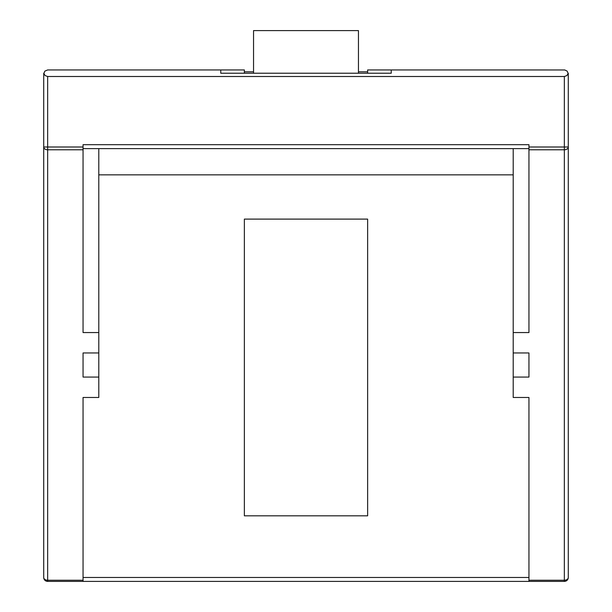 <?xml version="1.0" encoding="UTF-8"?>
<svg xmlns="http://www.w3.org/2000/svg" width="612" height="612" viewBox="0 0 612 612"><rect width="100%" height="100%" fill="white"/><g stroke="black" fill="none" stroke-linecap="round" stroke-linejoin="round"><path stroke-width="0.92" d="M98.792 148.632L98.792 397.471L83.056 397.471L83.056 577.468L528.944 577.468L528.944 397.471L513.208 397.471L513.208 377.068L528.944 377.068L528.944 352.956L513.208 352.956L513.208 377.068M83.056 148.632L528.944 148.632M568.288 577.468A3.932 3.932 0 0 1 564.348 581.4L564.348 580.245A3.932 2.785 -0 0 0 568.288 577.468L568.288 147.002A3.932 2.785 180 0 1 564.348 149.779L564.348 147.002L528.944 147.002L528.944 332.561L513.208 332.561L513.208 352.956M528.944 397.471L528.944 581.4L564.348 581.4M568.234 73.218A3.932 3.932 0 0 1 568.288 73.876A3.932 3.932 0 0 0 568.234 73.218L566.888 75.574L564.348 76.5L564.348 147.002L568.288 147.002L568.288 73.876L567.179 71.145L564.746 69.959L391.244 69.944L391.244 73.218L220.756 73.218L220.756 69.944L47.652 69.944L44.821 71.145L43.712 73.876L43.712 577.468A3.932 2.785 0 0 0 47.652 580.245L47.652 581.4A3.932 3.932 0 0 1 43.712 577.468L43.766 578.118M528.944 147.002L528.944 144.692L83.056 144.692L83.056 147.002L47.652 147.002L47.652 76.5L564.348 76.5M47.652 76.5L45.112 75.574L43.766 73.218A3.932 3.932 0 0 0 43.712 73.876A3.932 3.932 0 0 1 43.766 73.218M47.652 581.4L83.056 581.4L83.056 397.471M98.792 332.561L83.056 332.561L83.056 147.002M83.056 581.4L528.944 581.4M367.636 73.218L367.636 69.944L391.244 69.944L391.244 73.218M220.756 73.218L220.756 69.944L244.364 69.944L244.364 73.218M98.792 377.068L83.056 377.068L83.056 352.956L98.792 352.956M244.364 515.832L244.364 219.104L367.636 219.104L367.636 515.832L244.364 515.832M83.056 377.068L83.056 352.956M513.208 148.632L513.208 332.561M528.944 352.956L528.944 377.068M253.544 73.218L253.544 30.6L358.456 30.6L358.456 73.218M244.364 71.795L253.544 71.795M358.456 71.795L367.636 71.795M98.792 174.856L513.208 174.856M528.944 149.779L564.348 149.779L564.348 580.245L528.944 580.245M83.056 580.245L47.652 580.245L47.652 149.779A3.932 2.785 180 0 1 43.712 147.002L47.652 147.002L47.652 149.779L83.056 149.779"/></g></svg>
